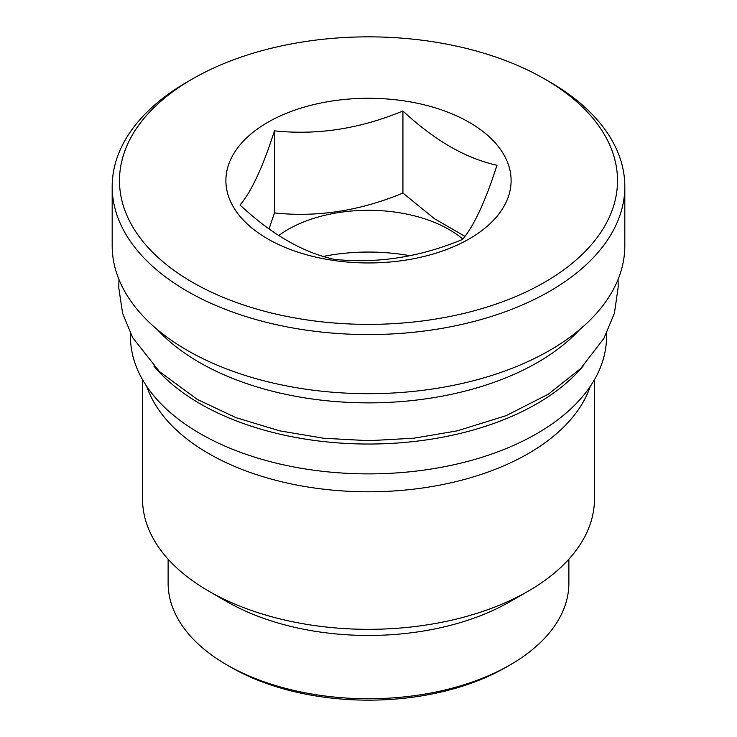<?xml version="1.0" encoding="UTF-8"?>
<svg xmlns="http://www.w3.org/2000/svg" width="737" height="737" viewBox="0 0 737 737"><rect width="100%" height="100%" fill="white"/><g stroke="black" fill="none" stroke-linecap="round" stroke-linejoin="round"><path stroke-width="1.11" d="M168.119 559.18L168.119 583.068A200.381 115.691 0 0 0 226.812 664.866L230.948 667.252A194.522 112.31 0 0 0 506.052 667.252L510.188 664.866A200.381 115.691 0 0 0 568.881 583.068L568.881 559.18M226.812 664.866A200.381 115.691 0 0 0 510.188 664.866L506.052 667.252M510.188 601.567A200.381 115.691 180 0 1 510.188 601.576L528.291 591.12L510.188 601.576A200.381 115.691 0 0 1 226.812 601.576L208.709 591.12A225.973 130.467 0 0 0 528.291 591.12L528.291 591.12A225.973 130.467 180 0 0 594.473 498.875L594.473 379.656M142.527 379.656L142.527 498.875A225.973 130.467 0 0 0 208.709 591.12M590.254 386.418A225.973 130.467 180 0 1 528.291 453.577A225.973 130.467 0 0 1 302.594 486.116A225.973 130.467 0 0 1 146.746 386.418M606.542 333.456L606.542 336.459A238.042 137.432 180 0 1 459.593 463.426A238.042 137.432 180 0 1 200.178 433.632A238.042 137.432 0 0 1 130.458 336.459L130.458 333.456M583.17 365.985A238.042 137.432 180 0 1 200.178 403.784A238.042 137.432 0 0 1 153.83 365.985M157.267 329.522A239.138 138.068 0 0 0 537.595 362.429A239.138 138.068 180 0 0 579.733 329.522M112.181 186.581L112.181 245.697A256.319 147.99 0 0 0 270.415 382.42A256.319 147.99 0 0 0 549.747 350.342A256.319 147.99 0 0 0 624.819 245.697L624.819 186.581A256.319 147.99 0 0 0 549.747 81.945L544.579 78.96A249.005 143.761 0 0 0 192.421 78.96L187.253 81.945A256.319 147.99 0 0 0 112.181 186.581A256.319 147.99 0 0 0 270.415 323.303A256.319 147.99 0 0 0 549.747 291.226A256.319 147.99 0 0 0 624.819 186.581M187.253 81.945L192.421 78.96A249.005 143.761 0 0 0 192.421 282.271A249.005 143.761 0 0 0 544.579 282.271A249.005 143.761 0 0 0 544.579 78.96M267.66 122.397A142.6 82.332 0 0 0 267.66 238.834A142.6 82.332 0 0 0 469.34 238.834A142.6 82.332 0 0 0 469.34 122.397A142.6 82.332 0 0 0 267.66 122.397M402.927 110.974C360.098 128.763 317.279 135.387 274.459 130.845C262.98 166.737 251.51 191.454 240.032 205.015C271.382 234.274 302.732 252.376 334.073 259.313C376.902 263.855 419.722 257.222 462.541 239.433C474.02 225.881 485.49 201.155 496.968 165.272C465.618 158.335 434.268 140.233 402.927 110.974L402.927 193.066L434.369 218.64L464.927 236.356M269.06 228.866L274.459 212.938C317.279 217.479 360.098 210.856 402.927 193.066M274.459 130.845L274.459 212.938M278.752 235.49A114.088 65.869 180 0 1 287.835 229.576A114.088 65.869 0 0 1 462.818 239.092M323.432 256.393A138.943 80.222 180 0 1 409.864 255.693M618.048 279.498L618.232 286.748L614.428 313.234L603.889 338.412L580.609 368.601L548.374 394.166L506.07 415.677L457.244 430.85L413.881 438.193L369.034 440.698L323.654 438.248L279.756 430.85L235.987 417.649L197.221 399.38L159.349 371.485L132.669 337.62L122.609 313.336L118.786 287.854L118.952 279.498"/></g></svg>
